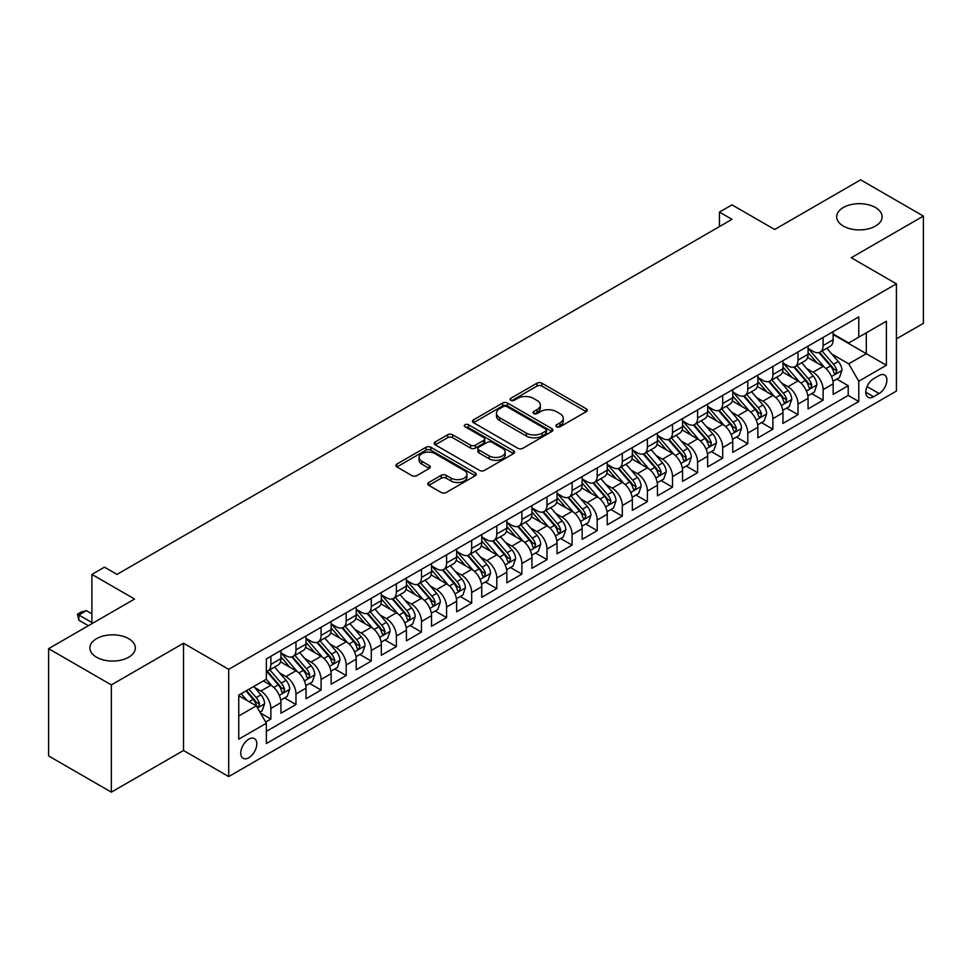 <?xml version="1.0" encoding="UTF-8"?>
<svg xmlns="http://www.w3.org/2000/svg" width="972" height="972" viewBox="0 0 972 972"><rect width="100%" height="100%" fill="white"/><g stroke="black" fill="none" stroke-linecap="round" stroke-linejoin="round"><path stroke-width="1.46" d="M556.604 426.769A2.442 1.409 0 0 0 560.054 426.769L586.238 411.654A3.487 2.017 0 0 0 587.258 410.233A3.487 2.017 0 0 0 586.238 408.811L541.89 383.199A3.487 2.017 0 0 0 536.957 383.199L510.774 398.313A2.442 1.409 0 0 0 510.069 399.31A2.442 1.409 0 0 0 510.774 400.306A2.442 1.409 0 0 0 514.224 400.306L517.614 398.35A11.154 6.439 0 0 1 533.385 398.35L537.079 400.488A11.154 6.439 0 0 1 540.347 405.032A11.154 6.439 0 0 1 537.079 409.589L533.689 411.545A2.442 1.409 0 0 0 532.984 412.541A2.442 1.409 0 0 0 533.689 413.537A2.442 1.409 0 0 0 537.139 413.537L540.529 411.581A11.154 6.439 0 0 1 556.3 411.581L559.994 413.72A11.154 6.439 0 0 1 563.262 418.264A11.154 6.439 0 0 1 559.994 422.82L556.604 424.776A2.442 1.409 0 0 0 555.887 425.772A2.442 1.409 0 0 0 556.604 426.769L556.604 424.776M128.681 638.677A22.721 13.122 0 0 0 103.919 635.834A22.721 13.122 0 0 0 89.886 647.947A22.721 13.122 0 0 0 96.544 657.23A22.721 13.122 0 0 0 121.306 660.073A22.721 13.122 0 0 0 135.327 647.947A22.721 13.122 0 0 0 128.681 638.677M875.456 207.522A22.721 13.122 0 0 0 850.694 204.679A22.721 13.122 0 0 0 836.673 216.805A22.721 13.122 0 0 0 843.319 226.075A22.721 13.122 0 0 0 868.081 228.918A22.721 13.122 0 0 0 882.114 216.805A22.721 13.122 0 0 0 875.456 207.522M248.783 757.735A11.36 6.561 120 0 0 256.207 747.723A11.36 6.561 120 0 0 254.47 738.623A11.36 6.561 120 0 0 248.783 739.182A11.36 6.561 120 0 0 241.372 749.193A11.36 6.561 120 0 0 243.109 758.294A11.36 6.561 120 0 0 248.783 757.735M428.786 482.501A3.487 2.017 0 0 0 427.765 483.922A3.487 2.017 0 0 0 428.786 485.344L441.239 492.525A3.487 2.017 0 0 0 446.16 492.525L475.235 475.733A3.487 2.017 0 0 0 476.256 474.312A3.487 2.017 0 0 0 475.235 472.89L430.888 447.29A3.487 2.017 0 0 0 425.955 447.29L396.88 464.069A3.487 2.017 0 0 0 395.859 465.491A3.487 2.017 0 0 0 396.88 466.912L411.909 475.6A3.487 2.017 0 0 0 416.842 475.6L429.284 468.407A3.487 2.017 0 0 0 430.304 466.985A3.487 2.017 0 0 0 429.284 465.564L421.836 461.263A9.319 5.382 0 0 1 419.102 457.46A9.319 5.382 0 0 1 424.849 452.49A9.319 5.382 0 0 1 435.019 453.657L464.215 470.509A9.319 5.382 0 0 1 466.937 474.312A9.319 5.382 0 0 1 461.19 479.281A9.319 5.382 0 0 1 451.032 478.115L446.16 475.308A3.487 2.017 0 0 0 441.239 475.308L428.786 482.501L428.786 485.344M896.415 338.9L923.4 323.324L923.4 216.076L860.645 179.844L774.672 229.489L732.001 204.849L719.45 212.09L732.001 219.344L117.005 574.403L104.454 567.162L91.903 574.403L91.903 623.672M111.355 684.908L111.355 792.156L183.526 750.493L183.526 643.245L111.355 684.908L48.6 648.676L134.573 599.044L91.903 574.403M183.526 643.245L228.712 669.331L896.415 283.824L896.415 391.072L228.712 776.579L228.712 669.331M923.4 216.076L851.229 257.738L896.415 283.824M517.857 448.286A3.487 2.017 0 0 0 522.79 448.286L551.865 431.495A3.487 2.017 0 0 0 552.886 430.074A3.487 2.017 0 0 0 551.865 428.652L507.518 403.052A3.487 2.017 0 0 0 502.585 403.052L473.51 419.831A3.487 2.017 0 0 0 472.489 421.253A3.487 2.017 0 0 0 473.51 422.674L517.857 448.286M465.989 427.291A2.442 1.409 0 0 1 468.455 427.644L513.508 453.645L484.481 470.399A3.487 2.017 0 0 1 479.548 470.399L435.201 444.799L435.201 441.956A3.487 2.017 0 0 0 434.18 443.378A3.487 2.017 0 0 0 435.201 444.799M435.201 441.956L447.642 434.763A3.487 2.017 0 0 1 452.563 434.763L470.557 445.152A3.487 2.017 0 0 0 475.478 445.152L483.74 440.389A3.487 2.017 0 0 0 484.761 438.967A3.487 2.017 0 0 0 483.74 437.546L465.005 426.732A2.442 1.409 0 0 1 464.3 425.736A2.442 1.409 0 0 1 465.807 424.436A2.442 1.409 0 0 1 468.455 424.74L513.544 450.777A3.487 2.017 0 0 1 514.565 452.199A3.487 2.017 0 0 1 513.544 453.62L513.544 450.777M111.355 792.156L48.6 755.924L48.6 648.676M265.672 722.05L270.872 719.037L260.46 713.023M254.53 687.435L260.836 691.068A14.203 8.201 60 0 1 270.872 708.454L280.92 702.659L280.92 713.241L295.974 704.542L284.553 697.957M279.632 672.94L285.938 676.573A14.203 8.201 60 0 1 295.974 693.972L306.022 688.164L306.022 698.747L321.076 690.059L309.655 683.462M304.734 658.445L311.04 662.078A14.203 8.201 60 0 1 321.076 679.477L331.124 673.681L331.124 684.252L346.178 675.564L334.757 668.967M329.836 643.95L336.142 647.595A14.203 8.201 60 0 1 346.178 664.982L356.226 659.186L356.226 669.769L371.28 661.069L359.859 654.472M354.938 629.455L361.244 633.1A14.203 8.201 60 0 1 371.28 650.487L381.328 644.691L381.328 655.274L396.382 646.574L384.961 639.977M380.04 614.972L386.346 618.605A14.203 8.201 60 0 1 396.382 635.992L406.43 630.196L406.43 640.779L421.483 632.079L410.062 625.494M405.142 600.477L411.448 604.11A14.203 8.201 60 0 1 421.483 621.509L431.532 615.713L431.532 626.284L446.585 617.597L435.164 610.999M430.244 585.982L436.55 589.615A14.203 8.201 60 0 1 446.585 607.014L456.633 601.218L456.633 611.789L471.687 603.102L460.266 596.504M455.346 571.487L461.651 575.132A14.203 8.201 60 0 1 471.687 592.519L481.735 586.724L481.735 597.306L496.789 588.607L485.368 582.009M480.447 556.992L486.753 560.637A14.203 8.201 60 0 1 496.789 578.024L506.837 572.229L506.837 582.811L521.891 574.112L510.47 567.514M505.549 542.51L511.855 546.143A14.203 8.201 60 0 1 521.891 563.529L531.939 557.734L531.939 568.316L546.993 559.617L535.572 553.032M530.651 528.015L536.957 531.648A14.203 8.201 60 0 1 546.993 549.046L557.041 543.251L557.041 553.821L572.095 545.134L560.674 538.537M555.753 513.52L562.059 517.165A14.203 8.201 60 0 1 572.095 534.551L582.143 528.756L582.143 539.338L597.197 530.639L585.776 524.042M580.855 499.025L587.161 502.67A14.203 8.201 60 0 1 597.197 520.056L607.245 514.261L607.245 524.844L622.299 516.144L610.878 509.547M605.957 484.53L612.263 488.175A14.203 8.201 60 0 1 622.299 505.562L632.347 499.766L632.347 510.349L647.401 501.649L635.98 495.064M631.059 470.047L637.365 473.68A14.203 8.201 60 0 1 647.401 491.079L657.449 485.271L657.449 495.854L672.503 487.154L661.082 480.569M656.161 455.552L662.467 459.185A14.203 8.201 60 0 1 672.503 476.584L682.551 470.788L682.551 481.359L697.604 472.671L686.183 466.074M681.263 441.057L687.568 444.702A14.203 8.201 60 0 1 697.604 462.089L707.652 456.293L707.652 466.876L722.706 458.177L711.285 451.579M706.365 426.562L712.67 430.207A14.203 8.201 60 0 1 722.706 447.594L732.754 441.798L732.754 452.381L747.808 443.682L736.387 437.084M731.466 412.067L737.772 415.712A14.203 8.201 60 0 1 747.808 433.099L757.856 427.303L757.856 437.886L772.91 429.187L761.489 422.601M756.568 397.584L762.874 401.217A14.203 8.201 60 0 1 772.91 418.616L782.958 412.808L782.958 423.391L798.012 414.692L786.591 408.106M781.67 383.09L787.976 386.722A14.203 8.201 60 0 1 798.012 404.121L808.06 398.326L808.06 408.896L823.114 400.209L823.114 389.626A14.203 8.201 -120 0 0 813.078 372.24L806.772 368.595M811.693 393.611L823.114 400.209M280.92 702.659A14.203 8.201 -120 0 0 270.872 685.272L263.351 680.922M306.022 688.164A14.203 8.201 -120 0 0 295.974 670.777L280.458 661.811M331.124 673.681A14.203 8.201 -120 0 0 321.076 656.282L305.56 647.328M356.226 659.186A14.203 8.201 -120 0 0 346.178 641.799L330.662 632.833M381.328 644.691A14.203 8.201 -120 0 0 371.28 627.304L355.764 618.338M406.43 630.196A14.203 8.201 -120 0 0 396.382 612.81L380.866 603.843M431.532 615.713A14.203 8.201 -120 0 0 421.483 598.315L405.968 589.348M456.633 601.218A14.203 8.201 -120 0 0 446.585 583.82L431.07 574.865M481.735 586.724A14.203 8.201 -120 0 0 471.687 569.337L456.172 560.37M506.837 572.229A14.203 8.201 -120 0 0 496.789 554.842L481.274 545.875M531.939 557.734A14.203 8.201 -120 0 0 521.891 540.347L506.376 531.38M557.041 543.251A14.203 8.201 -120 0 0 546.993 525.852L531.477 516.897M582.143 528.756A14.203 8.201 -120 0 0 572.095 511.357L556.579 502.403M607.245 514.261A14.203 8.201 -120 0 0 597.197 496.874L581.681 487.908M632.347 499.766A14.203 8.201 -120 0 0 622.299 482.379L606.783 473.413M657.449 485.271A14.203 8.201 -120 0 0 647.401 467.884L631.885 458.918M682.551 470.788A14.203 8.201 -120 0 0 672.503 453.389L656.987 444.435M707.652 456.293A14.203 8.201 -120 0 0 697.604 438.894L682.089 429.94M732.754 441.798A14.203 8.201 -120 0 0 722.706 424.412L707.191 415.445M757.856 427.303A14.203 8.201 -120 0 0 747.808 409.917L732.293 400.95M782.958 412.808A14.203 8.201 -120 0 0 772.91 395.422L757.395 386.455M808.06 398.326A14.203 8.201 -120 0 0 798.012 380.927L782.496 371.972M879.101 375.569L873.573 378.752A11.008 6.354 120 0 0 866.38 388.46A11.008 6.354 120 0 0 868.069 397.269A11.008 6.354 120 0 0 873.573 396.722L879.101 393.538A11.008 6.354 120 0 0 886.282 383.843A11.008 6.354 120 0 0 884.593 375.022A11.008 6.354 120 0 0 879.101 375.569M238.748 716L256.316 705.854L266.364 723.241L266.364 743.531L858.762 401.509L858.762 381.218L848.726 363.832L831.874 354.1M266.364 723.241L238.748 739.182L238.748 695.126L266.364 679.185L266.364 658.894L858.762 316.872L858.762 337.163L886.379 321.222L886.379 365.278L858.762 381.218M280.92 652.807L285.938 655.711A14.203 8.201 60 0 0 293.034 656.404L303.082 650.608A14.203 8.201 -120 0 0 306.022 644.108L306.022 635.992M306.022 638.312L311.04 641.216A14.203 8.201 60 0 0 318.136 641.921L328.184 636.125A14.203 8.201 -120 0 0 331.124 629.625L331.124 621.509M331.124 623.817L336.142 626.721A14.203 8.201 60 0 0 343.238 627.426L353.286 621.63A14.203 8.201 -120 0 0 356.226 615.13L356.226 607.014M356.226 609.335L361.244 612.226A14.203 8.201 60 0 0 368.339 612.931L378.387 607.135A14.203 8.201 -120 0 0 381.328 600.635L381.328 592.519M381.328 594.84L386.346 597.731A14.203 8.201 60 0 0 393.441 598.436L403.489 592.641A14.203 8.201 -120 0 0 406.43 586.14L406.43 578.024M406.43 580.345L411.448 583.249A14.203 8.201 60 0 0 418.543 583.953L428.591 578.146A14.203 8.201 -120 0 0 431.532 571.645L431.532 563.529M431.532 565.85L436.55 568.754A14.203 8.201 60 0 0 443.645 569.458L453.693 563.663A14.203 8.201 -120 0 0 456.633 557.163L456.633 549.046M456.633 551.355L461.651 554.259A14.203 8.201 60 0 0 468.747 554.963L478.795 549.168A14.203 8.201 -120 0 0 481.735 542.668L481.735 534.551M481.735 536.872L486.753 539.764A14.203 8.201 60 0 0 493.849 540.468L503.897 534.673A14.203 8.201 -120 0 0 506.837 528.173L506.837 520.056M506.837 522.377L511.855 525.269A14.203 8.201 60 0 0 518.951 525.974L528.999 520.178A14.203 8.201 -120 0 0 531.939 513.678L531.939 505.562M531.939 507.882L536.957 510.786A14.203 8.201 60 0 0 544.053 511.491L554.101 505.683A14.203 8.201 -120 0 0 557.041 499.183L557.041 491.067M557.041 493.387L562.059 496.291A14.203 8.201 60 0 0 569.155 496.996L579.203 491.2A14.203 8.201 -120 0 0 582.143 484.7L582.143 476.584M582.143 478.904L587.161 481.796A14.203 8.201 60 0 0 594.257 482.501L604.305 476.705A14.203 8.201 -120 0 0 607.245 470.205L607.245 462.089M607.245 464.409L612.263 467.301A14.203 8.201 60 0 0 619.358 468.006L629.406 462.21A14.203 8.201 -120 0 0 632.347 455.71L632.347 447.594M632.347 449.915L637.365 452.806A14.203 8.201 60 0 0 644.46 453.511L654.508 447.715A14.203 8.201 -120 0 0 657.449 441.215L657.449 433.099M657.449 435.42L662.467 438.323A14.203 8.201 60 0 0 669.562 439.028L679.61 433.22A14.203 8.201 -120 0 0 682.551 426.72L682.551 418.604M682.551 420.925L687.568 423.828A14.203 8.201 60 0 0 694.664 424.533L704.712 418.738A14.203 8.201 -120 0 0 707.652 412.237L707.652 404.121M707.652 406.442L712.67 409.334A14.203 8.201 60 0 0 719.766 410.038L729.814 404.243A14.203 8.201 -120 0 0 732.754 397.742L732.754 389.626M732.754 391.947L737.772 394.839A14.203 8.201 60 0 0 744.868 395.543L754.916 389.748A14.203 8.201 -120 0 0 757.856 383.247L757.856 375.131M757.856 377.452L762.874 380.356A14.203 8.201 60 0 0 769.97 381.048L780.018 375.253A14.203 8.201 -120 0 0 782.958 368.752L782.958 360.636M782.958 362.957L787.976 365.861A14.203 8.201 60 0 0 795.072 366.565L805.12 360.77A14.203 8.201 -120 0 0 808.06 354.258L808.06 346.154M266.364 731.357L848.216 395.422L848.216 385.714L833.162 394.413L833.162 383.831A14.203 8.201 -120 0 0 823.114 366.432L807.598 357.477M808.06 348.462L813.078 351.366A14.203 8.201 -120 0 0 820.174 352.071A14.203 8.201 -120 0 0 823.114 345.57L823.114 337.454M820.174 352.071L830.222 346.275A14.203 8.201 -120 0 0 833.162 339.775L833.162 331.659M270.872 656.282L270.872 664.398A14.203 8.201 60 0 1 267.932 670.899A14.203 8.201 60 0 1 266.364 671.482M267.932 670.899L277.98 665.103A14.203 8.201 -120 0 0 280.92 658.603L280.92 650.487M295.974 641.787L295.974 649.904A14.203 8.201 60 0 1 293.034 656.404M321.076 627.304L321.076 635.421A14.203 8.201 60 0 1 318.136 641.921M346.178 612.81L346.178 620.926A14.203 8.201 60 0 1 343.238 627.426M371.28 598.315L371.28 606.431A14.203 8.201 60 0 1 368.339 612.931M396.382 583.82L396.382 591.936A14.203 8.201 60 0 1 393.441 598.436M421.483 569.337L421.483 577.441A14.203 8.201 60 0 1 418.543 583.953M446.585 554.842L446.585 562.958A14.203 8.201 60 0 1 443.645 569.458M471.687 540.347L471.687 548.463A14.203 8.201 60 0 1 468.747 554.963M496.789 525.852L496.789 533.968A14.203 8.201 60 0 1 493.849 540.468M521.891 511.357L521.891 519.473A14.203 8.201 60 0 1 518.951 525.974M546.993 496.874L546.993 504.99A14.203 8.201 60 0 1 544.053 511.491M572.095 482.379L572.095 490.495A14.203 8.201 60 0 1 569.155 496.996M597.197 467.884L597.197 476.001A14.203 8.201 60 0 1 594.257 482.501M622.299 453.389L622.299 461.506A14.203 8.201 60 0 1 619.358 468.006M647.401 438.894L647.401 447.011A14.203 8.201 60 0 1 644.46 453.511M672.503 424.412L672.503 432.528A14.203 8.201 60 0 1 669.562 439.028M697.604 409.917L697.604 418.033A14.203 8.201 60 0 1 694.664 424.533M722.706 395.422L722.706 403.538A14.203 8.201 60 0 1 719.766 410.038M747.808 380.927L747.808 389.043A14.203 8.201 60 0 1 744.868 395.543M772.91 366.432L772.91 374.548A14.203 8.201 60 0 1 769.97 381.048M798.012 351.949L798.012 360.065A14.203 8.201 60 0 1 795.072 366.565M798.012 404.121L798.012 414.692M772.91 418.616L772.91 429.187M747.808 433.099L747.808 443.682M722.706 447.594L722.706 458.177M697.604 462.089L697.604 472.671M672.503 476.584L672.503 487.154M647.401 491.079L647.401 501.649M622.299 505.562L622.299 516.144M597.197 520.056L597.197 530.639M572.095 534.551L572.095 545.134M546.993 549.046L546.993 559.617M521.891 563.529L521.891 574.112M496.789 578.024L496.789 588.607M471.687 592.519L471.687 603.102M446.585 607.014L446.585 617.597M421.483 621.509L421.483 632.079M396.382 635.992L396.382 646.574M371.28 650.487L371.28 661.069M346.178 664.982L346.178 675.564M321.076 679.477L321.076 690.059M295.974 693.972L295.974 704.542M270.872 708.454L270.872 719.037M256.316 705.854L238.748 695.709M848.726 363.832L866.295 353.687L866.295 332.813L886.379 321.222M833.162 334.55L886.379 365.278M833.162 333.979L848.726 342.958L858.762 337.163M183.526 750.493L228.712 776.579M719.45 212.09L719.45 226.585M836.795 379.116L848.216 385.714M848.216 395.422L858.762 401.509M557.576 427.109L559.994 425.724A11.154 6.439 0 0 0 563.262 421.168L563.262 418.264M540.347 405.032L540.347 407.936A11.154 6.439 0 0 1 537.079 412.493L534.673 413.878M586.189 411.678L541.89 386.103A3.487 2.017 0 0 0 536.957 386.103L511.758 400.658M551.817 431.519L507.518 405.944A3.487 2.017 0 0 0 502.585 405.944L473.558 422.699M545.705 431.07A2.442 1.409 0 0 0 546.422 430.074A2.442 1.409 0 0 0 545.705 429.077L506.777 406.6A2.442 1.409 0 0 0 503.326 406.6L499.754 408.665A11.154 6.439 0 0 0 496.485 413.222A11.154 6.439 0 0 0 499.754 417.766L526.362 433.135A11.154 6.439 0 0 0 542.133 433.135L545.705 431.07L545.705 433.974A2.442 1.409 0 0 0 546.422 432.977L546.422 430.074M496.485 413.222L496.485 416.113A11.154 6.439 0 0 0 499.754 420.669L499.754 417.766M545.705 433.974L542.133 436.027A11.154 6.439 0 0 1 526.362 436.027L499.754 420.669M435.249 444.824L447.642 437.667L447.642 434.763M484.761 438.967L484.761 441.859A3.487 2.017 0 0 1 483.74 443.281L475.478 448.056A3.487 2.017 0 0 1 470.557 448.056L452.563 437.667A3.487 2.017 0 0 0 447.642 437.667M489.22 455.929A9.319 5.382 0 0 0 499.377 457.095A9.319 5.382 0 0 0 505.136 452.126A9.319 5.382 0 0 0 502.403 448.323L492.111 442.382A3.487 2.017 0 0 0 487.191 442.382L478.929 447.144A3.487 2.017 0 0 0 477.908 448.566A3.487 2.017 0 0 0 478.929 449.987L489.22 455.929L489.22 458.833A9.319 5.382 0 0 0 499.377 459.999A9.319 5.382 0 0 0 505.136 455.018L505.136 452.126M477.908 448.566L477.908 451.47A3.487 2.017 0 0 0 478.929 452.891L478.929 449.987M489.22 458.833L478.929 452.891M466.937 474.312L466.937 477.216A9.319 5.382 0 0 1 461.19 482.185A9.319 5.382 0 0 1 451.032 481.019L446.16 478.212A3.487 2.017 0 0 0 441.239 478.212L428.834 485.368M419.102 457.46L419.102 460.351A9.319 5.382 0 0 0 421.836 464.166L421.836 461.263M429.235 468.443L421.836 464.166M475.187 475.77L430.888 450.182A3.487 2.017 0 0 0 425.955 450.182L396.928 466.949M832.943 381.34L839.431 377.598L841.946 370.344A9.404 5.431 -120 0 0 838.277 361.523L826.808 348.243M824.511 367.355L810.915 351.609A27.155 15.674 -120 0 0 808.06 348.62M817.051 362.933L809.445 354.124A22.538 13.013 -120 0 0 808.06 352.617M818.898 352.581L830.501 366.007A9.404 5.431 60 0 1 833.855 372.495L834.535 373.6L835.811 373.43L836.868 370.757A9.404 5.431 -120 0 0 833.514 364.269L822.045 350.989M819.578 352.362L832.044 366.796A4.787 2.77 60 0 1 833.247 368.667L836.868 370.757M807.841 395.835L814.329 392.093L816.845 384.839A9.404 5.431 -120 0 0 813.175 376.006L801.706 362.726M799.409 381.85L785.813 366.104A27.155 15.674 -120 0 0 782.958 363.115M791.949 377.428L784.343 368.619A22.538 13.013 -120 0 0 782.958 367.1M793.796 367.076L805.399 380.502A9.404 5.431 60 0 1 808.753 386.978L809.433 388.095L810.709 387.913L811.766 385.24A9.404 5.431 -120 0 0 808.412 378.764L796.943 365.484M794.476 366.857L806.942 381.279A4.787 2.77 60 0 1 808.145 383.162L811.766 385.24M782.739 410.33L789.228 406.588L791.743 399.334A9.404 5.431 -120 0 0 788.073 390.501L776.604 377.221M774.307 396.345L760.712 380.587A27.155 15.674 -120 0 0 757.856 377.61M766.847 391.923L759.241 383.114A22.538 13.013 -120 0 0 757.856 381.595M768.694 381.559L780.297 394.997A9.404 5.431 60 0 1 783.651 401.472L784.331 402.59L785.607 402.408L786.664 399.735A9.404 5.431 -120 0 0 783.311 393.259L771.841 379.979M769.374 381.34L781.84 395.774A4.787 2.77 60 0 1 783.043 397.645L786.664 399.735M757.638 424.825L764.126 421.07L766.641 413.829A9.404 5.431 -120 0 0 762.971 404.996L751.502 391.716M749.205 410.828L735.61 395.082A27.155 15.674 -120 0 0 732.754 392.105M741.745 406.418L734.139 397.609A22.538 13.013 -120 0 0 732.754 396.09M743.592 396.054L755.195 409.491A9.404 5.431 60 0 1 758.549 415.967L759.229 417.085L760.505 416.903L761.562 414.23A9.404 5.431 -120 0 0 758.209 407.754L746.739 394.474M744.273 395.835L756.738 410.269A4.787 2.77 60 0 1 757.941 412.14L761.562 414.23M732.536 439.308L739.024 435.565L741.539 428.324A9.404 5.431 -120 0 0 737.87 419.491L726.4 406.211M724.104 425.323L710.508 409.577A27.155 15.674 -120 0 0 707.652 406.588M716.643 420.9L709.038 412.104A22.538 13.013 -120 0 0 707.652 410.585M718.49 410.548L730.094 423.974A9.404 5.431 60 0 1 733.447 430.462L734.127 431.58L735.403 431.398L736.46 428.725A9.404 5.431 -120 0 0 733.107 422.237L721.637 408.957M719.171 410.33L731.637 424.764A4.787 2.77 60 0 1 732.839 426.635L736.46 428.725M707.434 453.803L713.922 450.06L716.437 442.807A9.404 5.431 -120 0 0 712.768 433.974L701.298 420.706M699.002 439.818L685.406 424.071A27.155 15.674 -120 0 0 682.551 421.083M691.542 435.395L683.936 426.587A22.538 13.013 -120 0 0 682.551 425.08M693.388 425.043L704.992 438.469A9.404 5.431 60 0 1 708.345 444.957L709.025 446.063L710.301 445.893L711.358 443.208A9.404 5.431 -120 0 0 708.005 436.732L696.535 423.452M694.069 424.825L706.535 439.259A4.787 2.77 60 0 1 707.738 441.13L711.358 443.208M682.332 468.297L688.82 464.555L691.335 457.302A9.404 5.431 -120 0 0 687.666 448.469L676.196 435.189M673.9 454.313L660.304 438.566A27.155 15.674 -120 0 0 657.449 435.578M666.44 449.89L658.834 441.081A22.538 13.013 -120 0 0 657.449 439.563M668.286 439.538L679.89 452.964A9.404 5.431 60 0 1 683.243 459.44L683.923 460.558L685.199 460.376L686.256 457.703A9.404 5.431 -120 0 0 682.903 451.227L671.433 437.947M668.967 439.32L681.433 453.742A4.787 2.77 60 0 1 682.636 455.625L686.256 457.703M657.23 482.792L663.718 479.038L666.233 471.797A9.404 5.431 -120 0 0 662.564 462.964L651.094 449.684M648.798 468.808L635.202 453.049A27.155 15.674 -120 0 0 632.347 450.072M641.338 464.385L633.732 455.576A22.538 13.013 -120 0 0 632.347 454.058M643.185 454.021L654.788 467.459A9.404 5.431 60 0 1 658.141 473.935L658.822 475.053L660.097 474.871L661.154 472.198A9.404 5.431 -120 0 0 657.801 465.722L646.331 452.442M643.865 453.803L656.331 468.237A4.787 2.77 60 0 1 657.534 470.108L661.154 472.198M632.128 497.287L638.616 493.533L641.131 486.292A9.404 5.431 -120 0 0 637.462 477.459L625.992 464.179M623.696 483.291L610.1 467.544A27.155 15.674 -120 0 0 607.245 464.567M616.236 478.88L608.63 470.071A22.538 13.013 -120 0 0 607.245 468.553M618.083 468.516L629.686 481.954A9.404 5.431 60 0 1 633.039 488.43L633.72 489.548L634.995 489.366L636.053 486.693A9.404 5.431 -120 0 0 632.699 480.204L621.23 466.937M618.763 468.297L631.229 482.732A4.787 2.77 60 0 1 632.432 484.603L636.053 486.693M607.026 511.77L613.514 508.028L616.029 500.787A9.404 5.431 -120 0 0 612.36 491.954L600.89 478.674M598.594 497.786L584.998 482.039A27.155 15.674 -120 0 0 582.143 479.05M591.134 493.363L583.528 484.554A22.538 13.013 -120 0 0 582.143 483.048M592.981 483.011L604.584 496.437A9.404 5.431 60 0 1 607.937 502.925L608.618 504.043L609.894 503.861L610.951 501.188A9.404 5.431 -120 0 0 607.597 494.699L596.128 481.419M593.661 482.792L606.127 497.227A4.787 2.77 60 0 1 607.33 499.098L610.951 501.188M581.924 526.265L588.412 522.523L590.927 515.269A9.404 5.431 -120 0 0 587.258 506.436L575.788 493.168M573.492 512.28L559.896 496.534A27.155 15.674 -120 0 0 557.041 493.545M566.032 507.858L558.426 499.049A22.538 13.013 -120 0 0 557.041 497.543M567.879 497.506L579.482 510.932A9.404 5.431 60 0 1 582.836 517.42L583.516 518.526L584.792 518.355L585.849 515.67A9.404 5.431 -120 0 0 582.495 509.194L571.026 495.914M568.559 497.287L581.025 511.722A4.787 2.77 60 0 1 582.24 513.593L585.849 515.67M556.822 540.76L563.31 537.018L565.826 529.764A9.404 5.431 -120 0 0 562.156 520.931L550.687 507.651M548.39 526.775L534.794 511.029A27.155 15.674 -120 0 0 531.939 508.04M540.93 522.353L533.324 513.544A22.538 13.013 -120 0 0 531.939 512.025M542.777 512.001L554.38 525.427A9.404 5.431 60 0 1 557.734 531.903L558.414 533.02L559.69 532.838L560.747 530.165A9.404 5.431 -120 0 0 557.393 523.689L545.924 510.409M543.457 511.77L555.923 526.204A4.787 2.77 60 0 1 557.138 528.088L560.747 530.165M531.72 555.255L538.209 551.501L540.724 544.259A9.404 5.431 -120 0 0 537.054 535.426L525.585 522.146M523.288 541.27L509.693 525.512A27.155 15.674 -120 0 0 506.837 522.535M515.828 536.848L508.222 528.039A22.538 13.013 -120 0 0 506.837 526.52M517.675 526.484L529.278 539.922A9.404 5.431 60 0 1 532.632 546.398L533.312 547.515L534.588 547.333L535.645 544.66A9.404 5.431 -120 0 0 532.292 538.184L520.822 524.904M518.355 526.265L530.821 540.699A4.787 2.77 60 0 1 532.036 542.57L535.645 544.66M506.619 569.738L513.107 565.996L515.622 558.754A9.404 5.431 -120 0 0 511.952 549.921L500.483 536.641M498.186 555.753L484.591 540.007A27.155 15.674 -120 0 0 481.735 537.018M490.726 551.343L483.12 542.534A22.538 13.013 -120 0 0 481.735 541.015M492.573 540.979L504.176 554.417A9.404 5.431 60 0 1 507.53 560.893L508.21 562.01L509.486 561.828L510.543 559.155A9.404 5.431 -120 0 0 507.19 552.667L495.72 539.399M493.254 540.76L505.719 555.194A4.787 2.77 60 0 1 506.934 557.065L510.543 559.155M481.517 584.233L488.005 580.491L490.52 573.249A9.404 5.431 -120 0 0 486.851 564.416L475.381 551.136M473.085 570.248L459.489 554.502A27.155 15.674 -120 0 0 456.633 551.513M465.624 565.826L458.019 557.017A22.538 13.013 -120 0 0 456.633 555.51M467.471 555.474L479.075 568.899A9.404 5.431 60 0 1 482.428 575.388L483.108 576.505L484.384 576.323L485.441 573.65A9.404 5.431 -120 0 0 482.088 567.162L470.618 553.882M468.152 555.255L480.618 569.689A4.787 2.77 60 0 1 481.833 571.56L485.441 573.65M456.415 598.728L462.903 594.986L465.418 587.732A9.404 5.431 -120 0 0 461.749 578.899L450.279 565.619M447.983 584.743L434.387 568.997A27.155 15.674 -120 0 0 431.532 566.008M440.523 580.32L432.917 571.512A22.538 13.013 -120 0 0 431.532 570.005M442.369 569.969L453.973 583.394A9.404 5.431 60 0 1 457.326 589.883L458.006 590.988L459.282 590.818L460.339 588.133A9.404 5.431 -120 0 0 456.986 581.657L445.516 568.377M443.05 569.75L455.516 584.172A4.787 2.77 60 0 1 456.731 586.055L460.339 588.133M431.313 613.223L437.801 609.48L440.316 602.227A9.404 5.431 -120 0 0 436.647 593.394L425.177 580.114M422.881 599.238L409.285 583.492A27.155 15.674 -120 0 0 406.43 580.503M415.421 594.815L407.815 586.007A22.538 13.013 -120 0 0 406.43 584.488M417.267 584.464L428.871 597.889A9.404 5.431 60 0 1 432.224 604.365L432.905 605.483L434.18 605.301L435.237 602.628A9.404 5.431 -120 0 0 431.884 596.152L420.414 582.872M417.948 584.233L430.414 598.667A4.787 2.77 60 0 1 431.629 600.55L435.237 602.628M406.211 627.718L412.699 623.963L415.214 616.722A9.404 5.431 -120 0 0 411.545 607.889L400.075 594.609M397.779 613.721L384.183 597.974A27.155 15.674 -120 0 0 381.328 594.998M390.319 609.31L382.713 600.502A22.538 13.013 -120 0 0 381.328 598.983M392.166 598.946L403.769 612.384A9.404 5.431 60 0 1 407.122 618.86L407.803 619.978L409.078 619.796L410.135 617.123A9.404 5.431 -120 0 0 406.782 610.647L395.312 597.367M392.846 598.728L405.312 613.162A4.787 2.77 60 0 1 406.527 615.033L410.135 617.123M381.109 642.2L387.597 638.458L390.112 631.217A9.404 5.431 -120 0 0 386.443 622.384L374.973 609.104M372.677 628.216L359.081 612.469A27.155 15.674 -120 0 0 356.226 609.48M365.217 623.805L357.611 614.997A22.538 13.013 -120 0 0 356.226 613.478M367.064 613.441L378.667 626.879A9.404 5.431 60 0 1 382.02 633.355L382.701 634.473L383.976 634.291L385.034 631.618A9.404 5.431 -120 0 0 381.68 625.13L370.211 611.85M367.744 613.223L380.21 627.657A4.787 2.77 60 0 1 381.425 629.528L385.034 631.618M356.007 656.695L362.495 652.953L365.01 645.712A9.404 5.431 -120 0 0 361.341 636.879L349.871 623.599M347.575 642.711L333.979 626.964A27.155 15.674 -120 0 0 331.124 623.975M340.115 638.288L332.509 629.479A22.538 13.013 -120 0 0 331.124 627.973M341.962 627.936L353.565 641.362A9.404 5.431 60 0 1 356.918 647.85L357.599 648.956L358.875 648.786L359.932 646.113A9.404 5.431 -120 0 0 356.578 639.625L345.109 626.345M342.642 627.718L355.108 642.152A4.787 2.77 60 0 1 356.323 644.023L359.932 646.113M330.905 671.19L337.393 667.448L339.908 660.195A9.404 5.431 -120 0 0 336.239 651.362L324.77 638.082M322.473 657.206L308.877 641.459A27.155 15.674 -120 0 0 306.022 638.47M315.013 652.783L307.407 643.974A22.538 13.013 -120 0 0 306.022 642.468M316.86 642.431L328.463 655.857A9.404 5.431 60 0 1 331.817 662.333L332.497 663.451L333.773 663.281L334.83 660.596A9.404 5.431 -120 0 0 331.476 654.12L320.007 640.84M317.54 642.213L330.006 656.635A4.787 2.77 60 0 1 331.221 658.518L334.83 660.596M305.803 685.685L312.291 681.943L314.807 674.689A9.404 5.431 -120 0 0 311.137 665.856L299.668 652.577M297.371 671.701L283.775 655.954A27.155 15.674 -120 0 0 280.92 652.965M289.911 667.278L282.305 658.469A22.538 13.013 -120 0 0 280.92 656.951M291.758 656.914L303.361 670.352A9.404 5.431 60 0 1 306.715 676.828L307.395 677.946L308.671 677.763L309.728 675.09A9.404 5.431 -120 0 0 306.374 668.615L294.905 655.335M292.438 656.695L304.904 671.13A4.787 2.77 60 0 1 306.119 673.013L309.728 675.09M280.701 700.18L287.19 696.426L289.705 689.184A9.404 5.431 -120 0 0 286.035 680.351L274.566 667.071M272.269 686.183L266.267 679.234M264.809 681.773L263.837 680.643M266.656 671.409L278.259 684.847A9.404 5.431 60 0 1 281.613 691.323L282.293 692.441L283.569 692.258L284.626 689.585A9.404 5.431 -120 0 0 281.273 683.109L269.803 669.829M267.336 671.19L279.802 685.625A4.787 2.77 60 0 1 281.017 687.496L284.626 689.585M259.961 712.16L262.088 710.921L264.603 703.679A9.404 5.431 -120 0 0 260.933 694.846L253.716 686.487M246.973 700.46L241.165 693.729M239.707 696.268L238.748 695.15M245.94 690.971L253.157 699.33A9.404 5.431 60 0 1 256.511 705.818L257.191 706.936L258.467 706.753L259.524 704.08A9.404 5.431 -120 0 0 256.171 697.592L248.941 689.233M246.511 690.642L254.7 700.119A4.787 2.77 60 0 1 255.915 701.991L259.524 704.08M91.903 613.818L86.374 610.635L78.854 614.984L91.903 622.517M78.854 620.197L77.468 614.183L78.854 614.984L78.854 620.197L88.391 625.713M77.468 614.183L81.235 612.008L86.374 610.635M260.836 691.068L270.872 685.272M285.938 676.573L295.974 670.777M311.04 662.078L321.076 656.282M336.142 647.595L346.178 641.799M361.244 633.1L371.28 627.304M386.346 618.605L396.382 612.81M411.448 604.11L421.483 598.315M436.55 589.615L446.585 583.82M461.651 575.132L471.687 569.337M486.753 560.637L496.789 554.842M511.855 546.143L521.891 540.347M536.957 531.648L546.993 525.852M562.059 517.165L572.095 511.357M587.161 502.67L597.197 496.874M612.263 488.175L622.299 482.379M637.365 473.68L647.401 467.884M662.467 459.185L672.503 453.389M687.568 444.702L697.604 438.894M712.67 430.207L722.706 424.412M737.772 415.712L747.808 409.917M762.874 401.217L772.91 395.422M787.976 386.722L798.012 380.927M813.078 372.24L823.114 366.432M823.114 345.57L833.162 339.775M270.872 664.398L280.92 658.603M295.974 649.904L306.022 644.108M321.076 635.421L331.124 629.625M346.178 620.926L356.226 615.13M371.28 606.431L381.328 600.635M396.382 591.936L406.43 586.14M421.483 577.441L431.532 571.645M446.585 562.958L456.633 557.163M471.687 548.463L481.735 542.668M496.789 533.968L506.837 528.173M521.891 519.473L531.939 513.678M546.993 504.99L557.041 499.183M572.095 490.495L582.143 484.7M597.197 476.001L607.245 470.205M622.299 461.506L632.347 455.71M647.401 447.011L657.449 441.215M672.503 432.528L682.551 426.72M697.604 418.033L707.652 412.237M722.706 403.538L732.754 397.742M747.808 389.043L757.856 383.247M772.91 374.548L782.958 368.752M798.012 360.065L808.06 354.258M823.114 389.626L833.162 383.831M867.06 386.589L879.101 393.538M865.797 392.238L873.573 396.722M559.994 425.724L559.994 422.82M533.689 413.537L533.689 411.545M537.079 412.493L537.079 409.589M510.774 400.306L510.774 398.313M536.957 386.103L536.957 383.199M541.89 386.103L541.89 383.199M586.238 411.654L586.238 408.811M473.51 422.674L473.51 419.831M502.585 405.944L502.585 403.052M507.518 405.944L507.518 403.052M551.865 431.495L551.865 428.652M526.362 436.027L526.362 433.135M542.133 436.027L542.133 433.135M452.563 437.667L452.563 434.763M470.557 448.056L470.557 445.152M475.478 448.056L475.478 445.152M483.74 443.281L483.74 440.389M468.455 427.644L468.455 424.74M441.239 478.212L441.239 475.308M446.16 478.212L446.16 475.308M451.032 481.019L451.032 478.115M429.284 468.407L429.284 465.564M396.88 466.912L396.88 464.069M425.955 450.182L425.955 447.29M430.888 450.182L430.888 447.29M475.235 475.733L475.235 472.89M831.51 376.516L841.886 370.526M810.915 351.609L812.203 350.856M833.514 364.269L838.277 361.523M826.018 368.595L830.501 366.007M806.408 391.011L816.784 385.021M785.813 366.104L787.101 365.351M808.412 378.764L813.175 376.006M800.916 383.09L805.399 380.502M781.306 405.506L791.682 399.516M760.712 380.587L761.999 379.845M783.311 393.259L788.073 390.501M775.814 397.584L780.297 394.997M756.204 420.001L766.58 414.011M735.61 395.082L736.898 394.34M758.209 407.754L762.971 404.996M750.712 412.079L755.195 409.491M731.102 434.484L741.478 428.506M710.508 409.577L711.796 408.835M733.107 422.237L737.87 419.491M725.61 426.574L730.094 423.974M706 448.979L716.376 442.989M685.406 424.071L686.694 423.318M708.005 436.732L712.768 433.974M700.508 441.057L704.992 438.469M680.898 463.474L691.274 457.484M660.304 438.566L661.592 437.813M682.903 451.227L687.666 448.469M675.406 455.552L679.89 452.964M655.796 477.969L666.172 471.979M635.202 453.049L636.49 452.308M657.801 465.722L662.564 462.964M650.304 470.047L654.788 467.459M630.694 492.452L641.07 486.474M610.1 467.544L611.388 466.803M632.699 480.204L637.462 477.459M625.203 484.542L629.686 481.954M605.592 506.947L615.969 500.969M584.998 482.039L586.286 481.298M607.597 494.699L612.36 491.954M600.101 499.037L604.584 496.437M580.491 521.442L590.867 515.452M559.896 496.534L561.184 495.781M582.495 509.194L587.258 506.436M574.999 513.52L579.482 510.932M555.389 535.937L565.765 529.947M534.794 511.029L536.082 510.276M557.393 523.689L562.156 520.931M549.897 528.015L554.38 525.427M530.287 550.431L540.663 544.442M509.693 525.512L510.98 524.771M532.292 538.184L537.054 535.426M524.795 542.51L529.278 539.922M505.185 564.914L515.561 558.936M484.591 540.007L485.879 539.266M507.19 552.667L511.952 549.921M499.693 557.005L504.176 554.417M480.083 579.409L490.459 573.431M459.489 554.502L460.777 553.761M482.088 567.162L486.851 564.416M474.591 571.5L479.075 568.899M454.981 593.904L465.357 587.914M434.387 568.997L435.675 568.243M456.986 581.657L461.749 578.899M449.489 585.982L453.973 583.394M429.879 608.399L440.255 602.409M409.285 583.492L410.573 582.738M431.884 596.152L436.647 593.394M424.387 600.477L428.871 597.889M404.777 622.894L415.153 616.904M384.183 597.974L385.471 597.233M406.782 610.647L411.545 607.889M399.285 614.972L403.769 612.384M379.675 637.377L390.051 631.399M359.081 612.469L360.369 611.728M381.68 625.13L386.443 622.384M374.184 629.467L378.667 626.879M354.573 651.872L364.95 645.894M333.979 626.964L335.267 626.223M356.578 639.625L361.341 636.879M349.082 643.962L353.565 641.362M329.472 666.367L339.848 660.377M308.877 641.459L310.165 640.706M331.476 654.12L336.239 651.362M323.98 658.445L328.463 655.857M304.37 680.862L314.746 674.872M283.775 655.954L285.063 655.201M306.374 668.615L311.137 665.856M298.878 672.94L303.361 670.352M279.268 695.357L289.644 689.367M281.273 683.109L286.035 680.351M273.776 687.435L278.259 684.847M257.507 707.92L264.542 703.862M256.171 697.592L260.933 694.846M249.099 701.675L253.157 699.33"/></g></svg>
